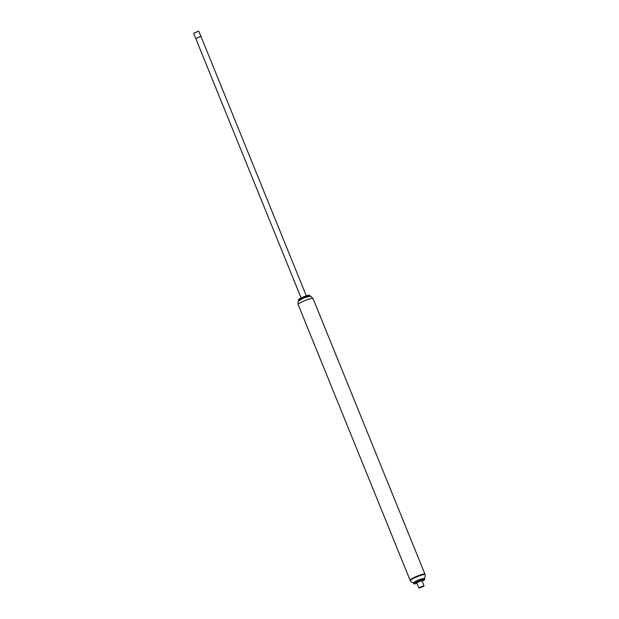 <?xml version="1.0" encoding="UTF-8"?>
<svg xmlns="http://www.w3.org/2000/svg" width="619" height="619" viewBox="0 0 619 619"><rect width="100%" height="100%" fill="white"/><g stroke="black" fill="none" stroke-linecap="round" stroke-linejoin="round"><path stroke-width="0.93" d="M309.415 295.255A5.919 0.766 157.9 0 0 309.368 295.232A5.919 0.766 157.9 0 0 303.681 296.826A5.919 0.766 157.9 0 0 298.49 299.65A5.919 0.766 157.9 0 0 298.474 299.697M309.67 295.828A6.004 0.781 157.9 0 0 309.701 295.758A6.004 0.781 157.9 0 0 309.693 295.689L309.562 295.348A6.004 0.781 157.9 0 0 309.477 295.278A6.004 0.781 157.9 0 0 303.705 296.888A6.004 0.781 157.9 0 0 298.443 299.751A6.004 0.781 157.9 0 0 298.435 299.867L298.575 300.2A6.004 0.781 157.9 0 0 298.621 300.261A6.004 0.781 157.9 0 0 298.691 300.285M309.693 295.689A6.004 0.781 157.9 0 0 303.844 297.221A6.004 0.781 157.9 0 0 298.575 300.2M309.245 296.354L309.399 296.215A5.927 0.766 157.9 0 0 309.67 295.89A5.927 0.766 157.9 0 0 303.883 297.329A5.927 0.766 157.9 0 0 298.729 300.331A5.927 0.766 157.9 0 0 299.062 300.385A5.927 0.766 157.9 0 0 299.155 300.377L299.364 300.37M308.881 296.4A5.022 0.65 157.9 0 0 304.053 297.739A5.022 0.65 157.9 0 0 299.65 300.145M309.005 296.602A5.022 0.65 157.9 0 0 304.115 297.886A5.022 0.65 157.9 0 0 299.704 300.377M424.959 574.208A8.032 1.045 157.9 0 0 424.951 574.13A8.032 1.045 157.9 0 0 417.121 576.188A8.032 1.045 157.9 0 0 410.072 580.173L411.202 581.945L413.794 582.758M306.32 295.851L200.966 36.413L195.759 38.525L200.788 36.359L195.759 38.525L301.113 297.963M313.005 298.451L424.951 574.13A8.032 1.045 157.9 0 0 417.121 576.188A8.032 1.045 157.9 0 0 410.072 580.173L298.126 304.494A8.032 1.045 157.9 0 1 305.175 300.501A8.032 1.045 157.9 0 1 313.005 298.451C309.871 296.029 313.245 295.209 304.192 297.847C295.743 302.405 298.52 300.656 298.126 304.494M423.512 578.664A5.022 0.65 157.9 0 0 418.668 579.995A5.022 0.65 157.9 0 0 414.258 582.425M424.619 578.742A6.004 0.781 157.9 0 0 424.611 578.688A6.004 0.781 157.9 0 0 422.963 578.788L422.251 578.966A5.022 0.65 157.9 0 0 415.372 581.759L414.738 582.131A6.004 0.781 157.9 0 0 413.484 583.206L413.747 583.841A6.004 0.781 157.9 0 0 416.958 583.276M422.963 578.788A6.004 0.781 157.9 0 0 414.738 582.131M422.173 581.164A6.004 0.781 157.9 0 0 424.874 579.376A6.004 0.781 157.9 0 0 424.866 579.322A6.004 0.781 157.9 0 0 419.017 580.862A6.004 0.781 157.9 0 0 413.747 583.841M421.91 580.552L416.703 582.634L418.839 587.833L423.791 586.232L419.357 588.05M423.783 586.255L424.007 585.69L418.8 587.802M422.15 586.874L420.959 587.354L422.15 586.874M195.759 38.525L193.639 33.233L198.66 31.12L200.966 36.413M193.639 33.233L198.8 31.136M425.152 574.687A8.032 1.045 157.9 0 0 425.145 574.61L425.145 574.61A8.032 1.045 157.9 0 0 417.314 576.668A8.032 1.045 157.9 0 0 410.265 580.653M424.951 574.13L425.369 576.219L424.077 578.579M424.611 578.688L424.866 579.322M421.91 580.521L424.007 585.69"/></g></svg>
